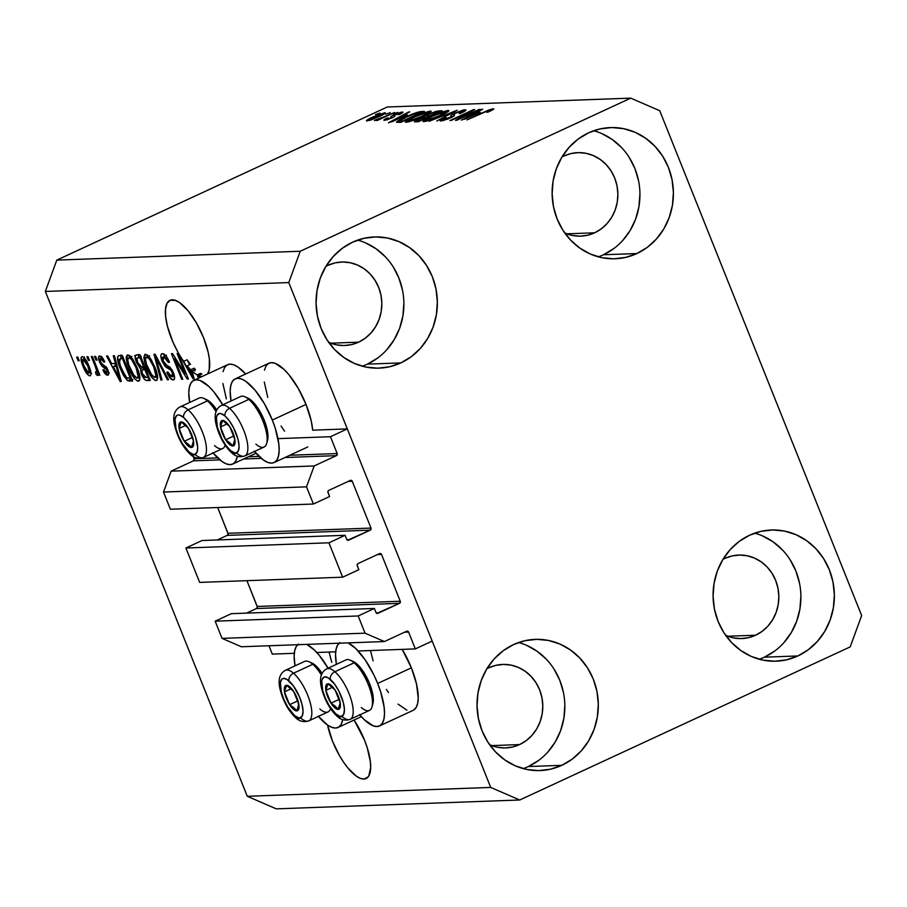 <?xml version="1.0" encoding="UTF-8"?>
<svg xmlns="http://www.w3.org/2000/svg" width="907" height="907" viewBox="0 0 907 907"><rect width="100%" height="100%" fill="white"/><g stroke="black" fill="none" stroke-linecap="round" stroke-linejoin="round"><path stroke-width="1.36" d="M277.95 438.637L330.454 436.721L347.313 428.909L312.7 430.167L347.313 428.909L432.174 641.09L415.315 648.902L408.592 632.077L404.522 632.224L408.592 632.077L407.209 631.113A1.587 1.474 -92.1 0 1 408.592 632.077L415.315 648.902L358.186 650.988M193.248 456.459L194.166 458.761L217.646 457.899L194.166 458.761L193.248 456.459M248.427 456.777L259.028 456.391L248.427 456.777M330.454 436.721L337.177 453.545A1.587 1.474 -92.1 0 1 336.418 455.643L337.177 453.545L289.809 455.269L337.177 453.545L330.454 436.721L347.313 428.909L432.174 641.09L415.315 648.902M193.406 460.847A1.587 1.474 87.9 0 0 194.166 458.761L193.406 460.847L171.14 471.152L314.162 465.949L336.418 455.643L284.979 457.513L336.418 455.643L314.162 465.949L171.14 471.152L163.509 492.036L306.521 486.832L314.162 465.949L306.521 486.832L163.509 492.036L170.391 509.235L313.403 504.031L306.521 486.832L313.403 504.031L170.391 509.235L163.509 492.036L171.14 471.152L193.406 460.847L219.868 459.883L193.406 460.847M261.25 458.375L243.598 459.021L261.25 458.375M329.592 496.526L313.403 504.031L329.592 496.526L327.983 492.501A1.587 1.474 -92.1 0 1 328.742 490.415L327.858 491.9L329.592 496.526M350.329 480.415L328.742 490.415L350.329 480.415A1.587 1.474 -92.1 0 1 352.256 481.254L348.197 481.402L352.256 481.254L350.329 480.415M217.669 507.512L227.974 533.282L370.986 528.078L352.256 481.254L370.986 528.078A1.587 1.474 -92.1 0 1 370.226 530.164L227.204 535.379A1.587 1.474 87.9 0 0 227.974 533.282L370.986 528.078L370.226 530.164L227.204 535.379L217.317 539.96L227.204 535.379L228.099 533.894L217.669 507.512M347.585 540.209L370.226 530.164L348.639 540.164A1.587 1.474 -92.1 0 1 346.712 539.325L348.639 540.164L347.585 540.209M202.08 540.515L345.102 535.3L346.712 539.325L345.102 535.3L202.08 540.515L185.901 548.009L328.912 542.805L345.102 535.3L328.912 542.805L342.665 577.192L199.653 582.396L185.901 548.009L328.912 542.805L342.665 577.192L199.653 582.396L185.901 548.009L202.08 540.515M358.855 569.698L342.665 577.192L358.855 569.698L357.245 565.673A1.587 1.474 -92.1 0 1 358.004 563.587L357.12 565.061L358.855 569.698M379.591 553.587L358.004 563.587L379.591 553.587A1.587 1.474 -92.1 0 1 381.53 554.415L377.459 554.574L381.53 554.415L379.591 553.587M246.931 580.684L257.237 606.454L400.259 601.25L381.53 554.415L400.259 601.25A1.587 1.474 -92.1 0 1 399.488 603.336L256.477 608.54A1.587 1.474 87.9 0 0 257.237 606.454L400.259 601.25L399.488 603.336L256.477 608.54L246.579 613.121L256.477 608.54L257.361 607.066L246.931 580.684M376.847 613.37L399.488 603.336L377.913 613.336A1.587 1.474 -92.1 0 1 375.974 612.497L377.913 613.336L376.847 613.37M231.353 613.676L374.364 608.472L375.974 612.497L374.364 608.472L231.353 613.676L215.163 621.182L358.174 615.966L374.364 608.472L358.174 615.966L215.163 621.182L222.034 638.369L365.056 633.165L358.174 615.966L365.056 633.165L222.034 638.369L241.375 646.759L384.398 641.555L365.056 633.165L384.398 641.555L241.375 646.759L222.034 638.369L215.163 621.182L231.353 613.676M406.653 631.238L384.398 641.555L406.653 631.238A1.587 1.474 -92.1 0 1 407.186 631.113L406.653 631.238M268.96 645.75L272.304 654.106L294.299 653.312L272.304 654.106L268.96 645.75M316.792 652.496L335.681 651.804L316.792 652.496M318.425 716.394A46.155 16.462 65.1 0 0 338.028 727.482A46.155 16.462 65.1 0 0 342.721 719.625L341.066 724.568L338.719 727.097L335.601 728.038L331.837 727.346L327.552 725.056A41.779 14.909 65.1 0 0 363.866 779.056L366.689 778.206L368.82 775.904L370.668 767.39L370.328 761.495L367.176 747.561L364.478 740.055L354.081 720.045A41.779 14.909 65.1 0 1 366.065 778.546A41.779 14.909 65.1 0 1 363.866 779.056L367.879 777.197L363.866 779.056L360.464 778.433L356.587 776.347L348.073 768.218L343.764 762.47L339.626 755.882L332.529 741.223L327.563 725.056L318.153 716.065M172.183 299.809A41.779 14.909 65.1 0 1 200.538 330.817A41.779 14.909 65.1 0 1 207.533 374.001L209.2 369.841L209.37 359.081L208.191 352.381L203.531 337.642L196.434 322.983L187.987 310.648L179.473 302.507L175.595 300.432L170.142 300.251L167.069 303.267L165.539 308.913L165.664 316.77L167.432 326.225L172.852 341.871L177.919 352.131L193.078 378.854L183.702 361.337A41.779 14.909 65.1 0 1 169.994 300.319A41.779 14.909 65.1 0 1 172.183 299.809M344.762 345.51A41.779 38.593 -92.1 0 0 358.605 342.177L365.215 338.232L370.986 332.971L375.691 326.588L379.137 319.321L381.212 311.464L381.836 303.312L380.963 295.172L378.65 287.36L374.965 280.184L370.079 273.903L364.149 268.778L357.415 265.003L350.136 262.713L342.597 261.998L335.08 262.883L327.88 265.354A41.779 38.593 -92.1 0 0 325.942 266.318L327.88 265.354A41.779 38.593 -92.1 0 1 341.724 262.021A41.779 38.593 -92.1 0 1 380.872 294.707A41.779 38.593 -92.1 0 1 358.605 342.177L330.715 343.186L358.605 342.177L351.406 344.637L343.889 345.533L336.338 344.819L328.708 342.37A41.779 38.593 -92.1 0 0 344.762 345.51L344.694 345.51M505.721 747.924A41.779 38.593 -92.1 0 0 519.564 744.59L526.173 740.656L531.944 735.396L536.638 729.001L540.096 721.745L542.171 713.877L542.783 705.725L541.921 697.585L539.608 689.774L535.924 682.597L531.026 676.327L525.096 671.203L518.373 667.416L511.095 665.126L503.555 664.412L496.038 665.307L488.828 667.767A41.779 38.593 -92.1 0 0 486.9 668.731L488.828 667.767A41.779 38.593 -92.1 0 1 502.671 664.434A41.779 38.593 -92.1 0 1 541.83 697.12A41.779 38.593 -92.1 0 1 519.564 744.59L491.662 745.611L519.564 744.59L512.353 747.051L504.836 747.946L497.297 747.232L489.667 744.783A41.779 38.593 -92.1 0 0 505.721 747.924L505.641 747.924M741.767 638.562A41.779 38.593 -92.1 0 0 755.61 635.229L762.22 631.283L767.991 626.023L772.696 619.64L776.154 612.372L778.229 604.516L778.841 596.352L777.979 588.212L775.655 580.412L771.982 573.224L767.084 566.954L761.154 561.83L754.42 558.054L747.141 555.764L739.602 555.05L732.085 555.934L724.886 558.395A41.779 38.593 -92.1 0 0 722.947 559.37L724.886 558.395A41.779 38.593 -92.1 0 1 738.729 555.061A41.779 38.593 -92.1 0 1 777.877 587.747A41.779 38.593 -92.1 0 1 755.61 635.229L727.72 636.238L755.61 635.229L748.411 637.689L740.894 638.573L733.355 637.87L725.725 635.422A41.779 38.593 -92.1 0 0 741.767 638.562L741.699 638.562M580.809 236.137A41.779 38.593 -92.1 0 0 594.652 232.804L601.273 228.87L607.044 223.61L611.737 217.215L615.195 209.959L617.27 202.091L617.882 193.939L617.021 185.799L614.697 177.987L611.023 170.811L606.125 164.541L600.196 159.417L593.461 155.63L586.194 153.34L578.655 152.625L571.138 153.521L563.927 155.981A41.779 38.593 -92.1 0 0 562 156.945L563.927 155.981A41.779 38.593 -92.1 0 1 577.77 152.648A41.779 38.593 -92.1 0 1 616.919 185.334A41.779 38.593 -92.1 0 1 594.652 232.804L566.762 233.825L594.652 232.804L587.453 235.264L579.936 236.16L572.396 235.446L564.766 232.997A41.779 38.593 -92.1 0 0 580.809 236.137L580.741 236.149M598.325 256.84A65.644 60.644 87.9 0 0 603.438 254.754L636.907 253.541A65.644 60.644 -92.1 0 1 615.15 258.778A65.644 60.644 -92.1 0 1 553.633 207.408A65.644 60.644 -92.1 0 1 588.62 132.819L578.235 138.998L569.165 147.274L561.773 157.308L556.354 168.725L553.089 181.071L552.125 193.894L553.485 206.683L557.125 218.961L562.907 230.242L570.594 240.094L579.913 248.144L590.491 254.085L601.931 257.69L613.778 258.812L625.592 257.407L636.907 253.541L647.303 247.35L656.362 239.074L663.754 229.04L669.185 217.635L672.438 205.277L673.413 192.454L672.053 179.665L668.402 167.398L662.632 156.117L654.933 146.265L645.614 138.204L635.036 132.263L623.608 128.669L611.749 127.547L599.946 128.941L588.62 132.819A65.644 60.644 -92.1 0 1 610.377 127.581A65.644 60.644 -92.1 0 1 671.894 178.94A65.644 60.644 -92.1 0 1 636.907 253.541L603.438 254.754A65.644 60.644 87.9 0 0 639.73 189.234A65.644 60.644 87.9 0 0 593.734 130.733M759.284 659.253A65.644 60.644 87.9 0 0 764.397 657.178L797.865 655.954A65.644 60.644 -92.1 0 1 776.109 661.192A65.644 60.644 -92.1 0 1 714.591 609.833A65.644 60.644 -92.1 0 1 749.579 535.232L739.182 541.422L730.124 549.687L722.732 559.721L717.301 571.138L714.047 583.496L713.072 596.307L714.444 609.107L718.083 621.374L723.854 632.655L731.552 642.507L740.872 650.568L751.449 656.509L762.878 660.103L774.737 661.226L786.55 659.82L797.865 655.954L808.25 649.763L817.32 641.498L824.712 631.465L830.132 620.048L833.397 607.69L834.361 594.879L833 582.09L829.361 569.811L823.579 558.531L815.892 548.678L806.572 540.617L795.995 534.677L784.555 531.083L772.707 529.96L760.894 531.366L749.579 535.232A65.644 60.644 -92.1 0 1 771.335 529.994A65.644 60.644 -92.1 0 1 832.853 581.353A65.644 60.644 -92.1 0 1 797.865 655.954L764.397 657.178A65.644 60.644 87.9 0 0 800.688 591.647A65.644 60.644 87.9 0 0 754.692 533.157M523.226 768.614A65.644 60.644 87.9 0 0 528.339 766.54L561.807 765.327A65.644 60.644 -92.1 0 1 540.05 770.565A65.644 60.644 -92.1 0 1 478.533 719.194A65.644 60.644 -92.1 0 1 513.521 644.594L503.136 650.784L494.066 659.06L486.685 669.094L481.254 680.511L477.989 692.857L477.025 705.68L478.386 718.469L482.025 730.736L487.807 742.017L495.505 751.88L504.814 759.93L515.391 765.871L526.831 769.476L538.679 770.599L550.492 769.193L561.807 765.327L572.204 759.136L581.262 750.86L588.654 740.826L594.085 729.421L597.339 717.063L598.314 704.24L596.953 691.451L593.314 679.184L587.532 667.903L579.834 658.04L570.514 649.99L559.936 644.049L548.508 640.444L536.649 639.333L524.847 640.727L513.521 644.594A65.644 60.644 -92.1 0 1 535.277 639.367A65.644 60.644 -92.1 0 1 596.795 690.726A65.644 60.644 -92.1 0 1 561.807 765.327L528.339 766.54A65.644 60.644 87.9 0 0 564.63 701.02A65.644 60.644 87.9 0 0 518.634 642.519M362.267 366.201A65.644 60.644 87.9 0 0 367.38 364.126L400.86 362.902A65.644 60.644 -92.1 0 1 379.103 368.14A65.644 60.644 -92.1 0 1 317.575 316.781A65.644 60.644 -92.1 0 1 352.574 242.18L342.177 248.371L333.118 256.647L325.726 266.681L320.296 278.086L317.031 290.444L316.067 303.267L317.427 316.055L321.067 328.323L326.849 339.603L334.547 349.467L343.866 357.517L354.444 363.458L365.872 367.052L377.72 368.174L389.534 366.779L400.86 362.902L411.245 356.723L420.315 348.447L427.696 338.413L433.127 326.996L436.392 314.65L437.355 301.827L435.995 289.038L432.356 276.76L426.573 265.479L418.875 255.627L409.567 247.577L398.989 241.636L387.55 238.031L375.702 236.908L363.888 238.314L352.574 242.18A65.644 60.644 -92.1 0 1 374.319 236.942A65.644 60.644 -92.1 0 1 435.848 288.313A65.644 60.644 -92.1 0 1 400.86 362.902L367.38 364.126A65.644 60.644 87.9 0 0 403.672 298.596A65.644 60.644 87.9 0 0 357.675 240.106M359.535 714.557L364.319 719.739L373.219 725.849L376.983 726.53L380.101 725.589L382.448 723.06L383.933 719.024L384.5 713.65L384.115 707.143L380.634 691.746L377.663 683.459A46.155 16.462 65.1 0 1 379.409 725.974L413.138 710.351A46.155 16.462 -114.9 0 0 411.381 667.835L377.663 683.459L374.013 675.193L365.26 659.99L355.703 648.46L348.05 642.87A46.155 16.462 65.1 0 1 377.663 683.459L411.381 667.835A46.155 16.462 -114.9 0 0 402.209 649.378L411.381 667.835L416.54 684.116L418.218 698.027L417.651 703.401L416.166 707.437L413.83 709.966M339.921 642.598L337.574 645.138L336.1 649.174L335.533 654.548L336.395 664.343A46.155 16.462 65.1 0 1 339.139 643.199M235.264 378.82A46.155 16.462 65.1 0 0 231.036 400.951L230.174 391.144L230.741 385.77L232.226 381.734L234.573 379.205L237.691 378.264L241.455 378.956L245.729 381.246L255.139 390.237L264.47 403.864L272.315 420.054L306.033 404.431A46.155 16.462 -114.9 0 0 268.982 363.197L235.264 378.82A46.155 16.462 65.1 0 1 272.315 420.054L275.286 428.342L278.766 443.738L279.141 450.246L278.574 455.62L277.1 459.656L274.753 462.196L271.635 463.137L267.86 462.445L263.586 460.155L254.187 451.164M212.805 452.661L222.204 461.652L226.478 463.953L230.253 464.645L233.371 463.704L235.718 461.164L237.373 456.221A46.155 16.462 65.1 0 1 232.68 464.078A46.155 16.462 65.1 0 1 213.077 452.99M659.729 110.711L861.65 615.558L850.199 646.884L519.722 799.997L276.284 808.863L519.722 799.997L490.71 787.423L288.777 282.576L45.35 291.442L247.271 796.289L490.71 787.423L247.271 796.289L276.284 808.863L247.271 796.289L45.35 291.442L288.777 282.576L300.24 251.25L630.716 98.137L659.729 110.711L861.65 615.558L850.199 646.884L519.722 799.997L490.71 787.423L288.777 282.576L300.24 251.25L56.801 260.116L300.24 251.25L630.716 98.137L527.25 101.901L630.716 98.137L659.729 110.711M194.54 369.977L191.105 371.303L190.697 369.75L194.075 368.185L190.697 369.75L191.105 371.303L194.483 369.739L194.075 368.185A41.779 14.909 65.1 0 0 195.481 369.546L192.114 371.099A41.779 14.909 65.1 0 0 197.17 374.908L200.538 373.344A41.779 14.909 65.1 0 0 201.955 374.069L198.588 375.634L199.438 377.754L198.588 375.634A41.779 14.909 65.1 0 0 201.921 376.598A41.779 14.909 65.1 0 1 198.588 375.634L201.955 374.069A41.779 14.909 65.1 0 1 200.538 373.344L201.014 374.512L200.538 373.344L197.17 374.908L198.486 378.196L197.17 374.908A41.779 14.909 65.1 0 1 192.114 371.099L194.155 378.809L193.078 378.854L194.155 378.809L192.114 371.099L195.481 369.546A41.779 14.909 65.1 0 1 194.075 368.185L194.812 370.94M185.232 373.831L177.08 353.447L178.191 353.413L188.429 379.024L187.25 379.058L174.597 358.809L182.76 379.228L181.661 379.262L171.412 353.662L172.602 353.617L185.232 373.831L172.602 353.617L171.412 353.662L181.661 379.262L182.76 379.228L174.597 358.809L187.25 379.058L188.429 379.024L178.191 353.413L177.08 353.447L185.232 373.831L186.184 373.401L185.232 373.831M173.169 379.908L174.201 379.432L173.169 379.908C174.994 379.67 175.096 377.301 173.452 372.788L163.169 361.111L163.566 356.644L165.754 355.635L163.566 356.644L168.509 362.539L169.484 362.165C167.183 356.734 164.836 353.9 162.466 353.651C160.482 353.866 160.358 356.383 162.092 361.224L163.045 360.782L162.092 361.224L160.856 355.657L161.367 354.115L162.466 353.651L166.004 355.929L169.121 361.303L169.484 362.165L168.509 362.539L166.038 358.22L163.827 356.655L162.523 357.494L162.818 360.158L164.87 363.99L169.904 367.21L172.194 370.158L174.189 374.92L174.495 378.854L172.489 379.829L169.11 376.768L166.831 372.38L167.806 372.006L169.87 375.668L171.933 376.915L172.965 375.917L172.024 372.063L170.301 369.546L165.097 366.315L162.092 361.224L166.174 367.278L170.935 370.181L172.319 372.766L171.933 376.915L167.806 372.006L166.831 372.38C168.94 377.244 171.049 379.75 173.169 379.908L173.747 379.784M160.868 380.022L153.975 354.297L155.12 354.252L168.543 379.738L167.41 379.784L155.8 357.267L162.013 379.976L160.868 380.022L162.013 379.976L155.8 357.267L167.41 379.784L168.543 379.738L155.12 354.252L153.975 354.297L160.868 380.022L161.9 379.545L160.868 380.022M147.308 356.87L143.918 358.288L146.515 367.528L147.456 367.086L146.515 367.528C149.406 374.976 152.569 379.319 155.981 380.543L157.013 380.067L155.981 380.543C158.385 379.069 157.999 374.523 154.825 366.904L150.233 358.163L145.483 354.263L147.682 355.227L151.526 360.158L157.126 373.888L157.614 377.856L156.854 380.226L154.916 380.294L151.582 377.153L148.011 370.997L144.825 362.709L143.862 357.426L144.893 354.399M129.599 357.517L126.209 358.934L128.805 368.174L129.758 367.732L128.805 368.174C131.708 375.623 134.86 379.954 138.283 381.178L139.304 380.702L138.283 381.178C140.676 379.704 140.29 375.169 137.116 367.55L132.524 358.809L127.785 354.909L129.973 355.873L133.182 359.773L138.805 372.267L139.905 377.618L139.463 380.487L137.218 380.94L134.451 378.525L130.302 371.643L127.116 363.344L126.164 357.267L127.195 355.045M115.404 363.458L113.273 355.771L114.429 355.737L121.266 381.462L120.189 381.507L106.538 356.02L107.695 355.975L111.686 363.594L115.404 363.458L111.686 363.594L107.695 355.975L106.538 356.02L120.189 381.507L121.266 381.462L114.429 355.737L113.273 355.771L115.404 363.458L116.368 363.015L115.404 363.458M78.127 360.771L76.664 357.109L77.775 357.063L79.238 360.725L78.127 360.771L79.238 360.725L77.775 357.063L76.664 357.109L78.127 360.771L79.079 360.328L78.127 360.771M226.376 398.933L222.895 383.536M223.077 371.655L224.562 367.618L226.909 365.079L230.027 364.138L233.791 364.829L238.076 367.131L245.661 374.001A46.155 16.462 -114.9 0 0 227.6 364.705L193.871 380.328A46.155 16.462 65.1 0 1 222.748 404.794M264.47 370.147L265.944 366.111L268.291 363.582L271.408 362.641L275.184 363.322L284.072 369.432L288.857 374.614L298.188 388.241L306.033 404.431L311.18 420.723L312.7 430.167A46.155 16.462 -114.9 0 0 306.033 404.431L272.315 420.054A46.155 16.462 65.1 0 1 274.061 462.57A46.155 16.462 65.1 0 1 254.459 451.482M284.549 431.199L281.045 426.007M267.758 397.425L264.277 382.028M331.735 662.325L329.071 652.042M373.117 660.829L370.453 650.534M406.937 710.215L398.048 704.115M388.491 692.585L386.405 689.411M89.85 375.861L90.598 375.521L89.85 375.861C91.562 374.818 91.267 371.564 88.965 366.111C86.902 360.657 84.623 357.483 82.14 356.576C80.417 357.653 80.734 360.975 83.093 366.519L84.045 366.077L83.093 366.519L82.435 364.807L81.108 357.46L82.503 356.598L84.782 358.356L90.178 369.466L91.017 373.956L90.473 375.634L89.09 375.691L87.253 374.126L83.093 366.519C85.145 371.87 87.401 374.988 89.85 375.861L90.269 375.77M88.364 360.396L86.902 356.734L88.013 356.689L89.476 360.351L88.364 360.396L89.476 360.351L88.013 356.689L86.902 356.734L88.364 360.396L89.317 359.954L88.364 360.396M97.605 375.577L97.593 372.221L98.534 371.791L97.593 372.221L98.772 375.192L99.883 375.158L92.435 356.53L91.324 356.576L95.19 366.224L96.142 365.793L95.19 366.224L91.324 356.576L92.435 356.53L99.883 375.158L98.772 375.192L97.593 372.221L97.82 375.487L96.165 374.614L95.507 371.938L96.55 372.199L96.766 371.224L95.19 366.224L96.516 370.033L96.391 372.244L95.507 371.938L96.165 374.614L97.752 375.532M95.972 360.113L94.509 356.462L95.62 356.417L97.083 360.079L95.972 360.113L97.083 360.079L95.62 356.417L94.509 356.462L95.972 360.113L96.924 359.682L95.972 360.113M107.525 375.215L108.398 374.806L107.525 375.215C108.987 375.113 109.101 373.31 107.854 369.818L101.403 363.208L100.473 361.53L100.745 358.594L102.491 357.777L100.745 358.594L103.817 362.188L104.793 361.814L99.759 355.929C98.194 356.134 98.126 358.163 99.543 362.029L100.496 361.587L99.543 362.029L98.908 360.204L98.897 356.315L100.892 356.247L103.217 358.832L104.793 361.814L103.817 362.188L101.074 358.628L100.076 359.104L100.269 360.997L101.493 363.322L106.901 367.845L108.557 372.006L108.33 374.897L106.47 374.942L104.588 373.14L102.865 369.988L103.84 369.614L106.414 372.562L107.219 371.745L106.686 369.773L101.845 366.065L99.543 362.029L105.926 368.695L106.89 370.226L106.414 372.562L103.84 369.614L102.865 369.988L108.012 375.113M119.168 355.555C116.697 356.712 117.071 361.077 120.291 368.65L121.243 368.208L120.291 368.65L118.636 364.058L117.468 357.086L118.704 355.623L122.309 355.442L132.558 381.053L127.672 380.747L123.624 375.736L120.291 368.65L127.672 380.747L132.558 381.053L122.309 355.442L118.398 355.725M136.742 354.92C134.69 355.034 134.621 357.585 136.526 362.562L137.479 362.12L136.526 362.562L136.22 361.78L135.234 355.895L136.424 354.943L140.018 354.796L150.256 380.407L146.367 380.487L144.236 379.024L141.163 373.401L140.506 368.786L136.526 362.562L140.506 368.786L141.458 374.194C143.329 378.457 145.154 380.566 146.957 380.532L150.256 380.407L140.018 354.796L135.925 355.091M387.278 107.003L56.801 260.116L45.35 291.442L56.801 260.116L387.278 107.003L490.732 103.228L387.278 107.003M527.25 101.901L490.732 103.228L527.25 101.901M460.393 118.114L480.291 109.373L456.686 120.302L455.507 120.348L469.826 111.799L451.017 120.518L473.511 109.622L474.701 109.577L460.393 118.114L474.701 109.577L473.511 109.622L449.906 120.552L469.826 111.799L455.507 120.348L456.686 120.302L479.191 109.407L460.393 118.114M443.704 119.735L443.977 120.416L443.704 119.735C442.503 119.724 443.319 119.044 446.176 117.683L444.759 117.865C440.428 119.928 439.169 120.982 440.983 121.005L450.541 117.899C454.056 116.198 455.257 115.223 454.146 114.996L454.396 115.597L454.146 114.996C452.944 114.951 453.545 114.293 455.949 113.035L462.151 111.073C463.488 111.119 462.502 111.946 459.18 113.545L460.597 113.364C465.461 111.051 466.935 109.86 465.008 109.792L454.781 113.103L463.352 110.019L465.597 109.826L465.393 110.722L460.597 113.364L459.18 113.545L462.457 111.72L462.151 111.073L455.461 113.262L453.67 114.486L454.452 115.427L453.715 116.198L447.729 119.112L440.439 120.994L443.41 118.511L446.176 117.683L443.364 119.236L444.113 119.701L450.11 117.615L451.754 116.561L451.006 115.257L454.781 113.103L450.779 115.654L451.539 116.822L443.104 119.611L443.489 120.563M429.124 121.311L457.219 110.212L436.8 121.028L453.953 111.504L429.124 121.311L453.953 111.504L436.8 121.028L457.219 110.212L429.124 121.311M448.024 110.416L448.863 110.79L448.409 111.323L444.441 113.772L429.986 120.053L423.104 121.549L426.914 118.534L440.076 112.638L448.024 110.416L431.721 116.164C424.782 119.35 422.14 121.175 423.796 121.64C428.002 120.948 433.557 118.976 440.451 115.722L447.468 112.014L448.024 110.416L448.387 111.334L448.024 110.416L448.874 110.643M430.326 111.062L431.154 111.436L430.7 111.969L427.605 113.953L412.288 120.699L405.395 122.196L409.204 119.18L422.367 113.284L430.326 111.062L414.023 116.81C407.073 119.996 404.431 121.821 406.098 122.275C410.304 121.595 415.848 119.622 422.741 116.368L429.759 112.661L430.326 111.062L430.689 111.98L430.326 111.062L431.165 111.278M407.402 115.03L388.445 122.796L408.649 111.98L409.794 111.935L403.672 115.166L407.402 115.03L403.672 115.166L409.794 111.935L408.649 111.98L388.445 122.796L407.402 115.03M375.532 114.622L380.01 113.024L375.532 114.622M372.777 117.026L385.328 112.774L381.858 115.302L370.634 120.098L366.587 120.472L372.777 117.026C367.743 119.316 365.838 120.62 367.04 120.948L378.899 116.731C384.035 114.395 386.008 113.058 384.817 112.717L385.078 113.375L384.817 112.717L372.777 117.026M385.77 114.248L390.248 112.649L385.77 114.248M384.534 116.652L394.534 112.491L377.369 120.45L376.258 120.484L379.001 119.214L374.364 120.574L384.534 116.652L374.523 120.291L379.001 119.214L376.258 120.484L377.369 120.45L394.534 112.491L384.534 116.652M393.241 113.976L397.72 112.377L393.241 113.976M386.983 119.18L387.221 119.781L388.366 117.955L386.949 118.137C383.944 119.611 383.151 120.348 384.568 120.314L391.915 117.955C394.738 116.538 395.588 115.756 394.466 115.62L394.726 116.277L394.375 115.212L399.772 113.216L398.014 114.724L399.42 114.543C402.719 112.921 403.683 112.105 402.3 112.083L394.148 114.736L400.973 112.264L402.731 112.094L402.663 112.695L399.42 114.543L398.014 114.724L399.772 113.216L395.259 114.701L393.797 116.992L387.527 119.679L384.16 120.302L384.477 119.475L386.949 118.137L388.366 117.955L386.983 119.18L390.86 117.967L391.563 117.445L391.087 116.447L394.148 114.736C391.166 116.175 390.214 116.958 391.28 117.105L390.464 118.159L386.586 119.1L386.904 119.871M405.293 117.196L417.798 112.185L424.408 111.402L400.803 122.343L396.608 121.992L405.293 117.196C400.089 119.531 397.175 121.232 396.552 122.309L400.803 122.343L424.408 111.402L421.267 111.516L421.721 112.649L421.267 111.516C417.413 112.071 412.084 113.965 405.293 117.196L405.293 117.196M428.682 114.214L436.131 111.334L442.117 110.756L418.512 121.697L414.714 121.81L414.578 121.221L428.682 114.214L418.218 119.18C414.454 120.994 413.445 121.867 415.213 121.821L418.512 121.697L442.117 110.756L438.841 110.881L439.317 112.06L438.841 110.881L428.682 114.214M480.291 112.377L461.334 120.143L481.538 109.328L482.683 109.282L476.572 112.513L480.291 112.377L476.572 112.513L482.683 109.282L481.538 109.328L461.334 120.143L480.291 112.377M490.426 110.053L486.764 112.275L488.181 112.094L493.238 109.475L493.238 108.772L493.793 108.908L493.023 109.622L488.181 112.094L486.764 112.275L490.676 110.155L487.989 110.733L466.924 119.939L488.658 110.042L493.238 108.772L482.943 112.513L466.924 119.939L487.547 110.915L490.426 110.053L490.936 110.767M385.407 112.853L384.817 112.717M366.439 120.801L367.04 120.948M369.512 119.815L376.711 117.264L382.652 113.908L375.124 116.413L369.512 119.815C368.945 119.486 370.464 118.511 374.047 116.912L382.335 113.851C382.901 114.191 381.382 115.155 377.788 116.776L369.512 119.815L369.739 120.382L369.172 119.724L369.466 120.461M382.335 113.851L382.992 114.713M377.641 119.747L377.391 119.134L377.641 119.747M402.991 112.23L402.3 112.083L402.572 112.763L402.3 112.083M399.772 113.216L400.475 114.01M394.76 115.949L394.375 115.212M383.876 120.166L384.568 120.314M390.996 116.776L391.541 117.513M404.137 116.334L403.672 115.166L404.137 116.334M404.273 116.323L391.552 121.923L401.279 116.436L404.409 116.652L401.279 116.436L391.439 121.629L404.273 116.323M399.579 121.062L402.459 121.107L420.542 112.729L402.617 121.504L400.588 121.175L401.019 122.241L399.556 121.005L406.359 117.173L412.549 114.486L420.542 112.729L415.508 113.409L405.758 117.445L399.738 120.733L400.1 122.366L399.568 121.039M400.588 121.175L399.556 121.005M405.282 122.071L406.098 122.275M427.571 112.332C428.796 112.683 426.823 114.033 421.676 116.391L428.149 112.649L423.58 112.842L415.055 116.81L427.571 112.332L428.546 113.409M408.842 121.005L410.179 119.259L408.297 120.903L410.418 120.744L421.676 116.391L408.842 121.005L409.125 121.697L408.263 120.858L408.649 121.821M410.179 119.259L415.055 116.81L410.179 119.259M414.295 121.651L415.213 121.821M418.354 120.529L420.168 120.461L427.22 117.196L421.959 118.001L417.594 120.087L418.354 120.529C416.664 120.744 417.118 120.223 419.714 118.953L423.943 117.411L427.378 117.593L420.326 120.858L418.354 120.529L418.773 121.572L417.311 120.427L417.832 121.719M427.934 115.994L429.975 115.915L438.251 112.083L430.133 116.311L427.934 115.994L428.387 117.116L427.05 115.869L427.934 115.994C426.358 116.13 426.982 115.518 429.816 114.157L434.691 112.332L438.41 112.479L434.907 112.287L429.816 114.157L427.14 115.665L427.685 117.445M422.979 121.425L423.796 121.64M445.28 111.697L441.29 112.196L432.752 116.164L445.28 111.697C446.493 112.037 444.532 113.398 439.373 115.745L426.551 120.359L426.823 121.05L425.973 120.212L426.358 121.175M426.551 120.359L427.877 118.613L432.752 116.164L426.335 119.645L426.199 120.336L428.127 120.098L438.535 116.141L445.881 111.856L446.244 112.774M465.915 109.996L465.008 109.792L465.382 110.733L465.008 109.792M462.151 111.073L463.126 112.117M454.43 115.28L453.681 114.588L454.18 115.835M440.122 120.824L440.983 121.005M450.779 115.654L451.539 116.822M477.037 113.681L476.572 112.513L477.037 113.681M477.161 113.67L464.441 119.271L474.168 113.783L477.297 113.999L474.168 113.783L464.327 118.976L477.161 113.67M493.238 109.475L493.238 108.772M193.871 380.328A46.155 16.462 65.1 0 0 189.654 402.459L188.792 392.652L189.359 387.278L190.844 383.242L193.191 380.713L196.309 379.772L200.073 380.452L208.973 386.563L213.757 391.745L223.088 405.372M297.745 644.707A46.155 16.462 65.1 0 0 295.013 665.851L294.151 656.056L294.707 650.67L296.192 646.646L298.539 644.106M328.107 668.187A46.155 16.462 65.1 0 0 306.657 644.378L314.321 649.968L319.105 655.137L328.436 668.765M379.409 725.974A46.155 16.462 65.1 0 1 359.807 714.886M90.983 372.958L91.573 373.537M84.464 358.582L84.374 357.902M84.328 356.961L84.566 359.081M87.866 366.156C89.476 369.841 89.793 372.187 88.818 373.196L84.136 366.292C82.526 362.607 82.208 360.249 83.172 359.229L84.861 358.446L83.172 359.229L87.866 366.156L88.807 365.714L87.866 366.156L84.362 359.886L82.65 359.671L83.285 363.99L86.301 370.816L88.274 373.049L89.419 372.448L87.866 366.156M90.881 372.244L88.818 373.196M84.827 358.412L83.172 359.229M97.899 373.809L96.165 374.614L97.899 373.809M97.627 369.523L96.516 370.033L97.627 369.523M102.457 357.721L100.745 358.594M108.636 372.414L108.16 371.847M108.477 371.7L106.414 372.562M107.842 369.795L106.89 370.226L107.842 369.795M107.083 368.163L105.926 368.695L107.083 368.163M106.198 366.779L104.26 367.675L106.198 366.779M102.094 357.891L101.947 357.12M101.901 356.757L102.128 358.05M107.956 371.575L109.248 372.981M121.164 381.053L120.189 381.507L121.164 381.053M115.779 365.396L114.747 363.48L115.779 365.396M116.618 365.011L113.25 366.575L116.618 365.011M116.243 366.462L118.216 373.956L119.157 373.514L118.216 373.956L119.656 378.82L120.461 378.446L119.656 378.82L113.25 366.575L117.162 366.031L113.25 366.575L119.656 378.82L116.243 366.462M132.116 379.976L129.554 381.167L132.116 379.976M132.921 379.602L131.039 379.194L127.672 380.747L131.039 379.194L129.758 378.117L132.037 379.545M121.016 354.932L120.948 358.163L120.846 355.499M122.4 358.48L130.245 378.106L126.674 377.709L121.413 368.65L119.339 362.381L120.506 358.548L123.08 357.358L120.506 358.548L123.352 358.038L119.168 359.319L120.234 365.464L125.563 376.586L127.15 377.981L130.245 378.106L122.4 358.48M123.137 357.143L120.506 358.548M139.882 378.967L138.431 377.663M127.785 354.909L126.209 358.934L129.588 357.369L129.554 355.555L129.644 357.88M135.268 356.383L134.621 355.589M137.751 376.87L139.984 379.024M135.993 367.55C138.533 373.457 138.884 377.006 137.082 378.185L132.717 373.979L129.939 368.208C127.536 362.494 127.207 359.047 128.987 357.902L131.061 356.939L128.987 357.902C131.526 358.821 133.862 362.04 135.993 367.55L136.934 367.12L135.993 367.55L131.685 359.728L129.78 358.084L128.341 358.14L127.785 359.954L128.669 364.671L134.429 376.428L136.855 378.174L138.272 376.7L135.993 367.55M139.859 377.006L137.082 378.185M131.934 356.44L128.987 357.902M149.78 379.217L146.957 380.532L149.78 379.217M149.655 378.899L147.614 377.471L149.746 378.922M141.946 370.158L142.399 373.741L141.458 374.194L142.41 373.763L141.946 370.158L145.562 368.661L142.943 369.875L144.893 369.807L147.954 377.459L146.14 377.527L142.399 373.741L143.283 375.6L144.871 377.346L147.954 377.459L144.893 369.807L145.846 369.364L142.943 369.875M143.85 369.228L143.873 367.222L140.506 368.786L143.873 367.222L143.374 366.825M138.737 357.358L138.499 354.852M138.601 354.331L138.873 357.948M143.34 366.791L143.896 369.557M146.31 368.31L145.324 368.605M136.968 358.276L137.15 361.201L139.111 365.351L140.766 366.779L143.703 366.813L140.109 357.834L143.703 366.813L144.644 366.371L141.662 366.893L137.626 362.494L136.968 358.276L140.732 356.61L137.909 357.914L140.109 357.834L137.909 357.914M141.288 356.349L140.336 356.712M155.981 380.543L156.548 380.418M157.591 378.321L156.14 377.017M145.483 354.263L143.918 358.288L147.285 356.723L147.251 354.909L147.342 357.233M155.46 376.224L157.682 378.389M153.702 366.904C156.231 372.811 156.594 376.36 154.78 377.55L150.426 373.333L147.648 367.562C145.233 361.848 144.916 358.412 146.685 357.256L148.759 356.292L146.685 357.256C149.224 358.174 151.56 361.394 153.702 366.904L154.644 366.473L153.702 366.904L149.383 359.081L147.478 357.437L146.05 357.494L145.494 359.308L146.367 364.024L152.138 375.781L154.78 377.55L155.97 376.054L153.702 366.904M157.557 376.36L154.78 377.55M149.632 355.793L146.685 357.256M168.339 379.353L167.41 379.784L168.339 379.353M158.634 360.918L157.852 361.281L158.634 360.918M156.526 356.927L155.8 357.267L156.526 356.927M166.446 355.193L163.566 356.644M173.26 372.323L172.319 372.766L173.26 372.323M171.922 369.716L170.935 370.181L171.922 369.716M170.403 367.686L168.555 368.537L170.403 367.686M168.464 366.224L166.174 367.278L168.464 366.224M162.466 353.651L161.797 353.787M164.405 356.145L164.224 354.229M164.224 354.093L164.507 356.644M188.259 378.593L187.25 379.058L188.259 378.593M175.561 358.367L174.597 358.809L175.561 358.367M182.602 378.831L181.661 379.262L182.602 378.831M194.053 378.4L193.078 378.854L194.053 378.4M187.069 359.773L183.702 361.337L187.069 359.773L189.688 364.659L187.069 359.773A41.779 14.909 65.1 0 0 190.527 364.274A41.779 14.909 65.1 0 1 187.069 359.773M191.105 371.303L192.556 376.167L193.361 375.793L192.556 376.167L187.148 365.838L190.527 364.274L187.148 365.838L192.556 376.167L191.105 371.303M190.697 369.75A41.779 14.909 65.1 0 1 187.148 365.838A41.779 14.909 65.1 0 0 190.697 369.75M367.38 364.126L377.777 357.936M386.836 349.66L394.228 339.626L399.658 328.221L402.912 315.863L403.887 303.04M402.527 290.251L398.876 277.984L393.105 266.703M385.407 256.851L376.088 248.79L365.51 242.849M528.339 766.54L538.724 760.349M547.794 752.084L555.186 742.051L560.617 730.634L563.871 718.276L564.846 705.465M563.474 692.676L559.834 680.397L554.052 669.117M546.365 659.264L537.046 651.215L526.468 645.274M764.397 657.178L774.782 650.988M783.852 642.712L791.233 632.678L796.663 621.261L799.929 608.914L800.892 596.092M799.532 583.303L795.893 571.036L790.11 559.755M782.412 549.891L773.104 541.842L762.526 535.901M603.438 254.754L613.824 248.563M622.894 240.298L630.286 230.265L635.705 218.848L638.97 206.501L639.934 193.679M638.573 180.89L634.934 168.611L629.152 157.33M621.465 147.478L612.146 139.429L601.568 133.488M231.342 444.294L232.804 446.006A13.922 4.966 65.1 0 1 229.46 444.385L229.675 442.673L231.342 444.294L229.675 442.673L229.46 444.385L231.251 445.609L234.006 445.518L235.072 442.117L234.153 436.324L231.5 429.691L227.827 424L222.566 420.395L220.582 422.209L221.217 430.065L225.628 439.77L229.46 444.385A13.922 4.966 65.1 0 1 225.628 439.77A13.922 4.966 65.1 0 1 220.514 426.959A13.922 4.966 65.1 0 1 222.566 420.395A13.922 4.966 65.1 0 1 229.732 426.63A13.922 4.966 65.1 0 1 234.856 439.43L229.732 426.63L222.566 420.395L220.514 426.959L225.628 439.77L229.675 442.673L225.628 439.77L220.514 426.959L222.566 420.395L229.732 426.63L234.856 439.43A13.922 4.966 65.1 0 1 232.804 446.006L234.856 439.43L232.804 446.006L231.342 444.294M266.635 443.512L267.542 440.337A25.147 8.968 -114.9 0 0 251.454 400.497L248.824 399.386A27.845 9.932 65.1 0 1 266.635 443.512A27.845 9.932 65.1 0 1 255.91 444.135M224.947 415.939A21.485 7.664 65.1 0 1 238.745 442.82A21.485 7.664 65.1 0 1 230.423 450.45A6.36 4.648 131 0 0 231.682 452.797A6.36 4.648 -49 0 1 230.423 450.45L225.979 445.462L221.796 438.603L217.363 427.129L216.41 417.708L216.966 415.61L219.256 413.501L220.923 413.569L224.947 415.939L229.392 420.939L233.575 427.798L238.008 439.26L239.074 445.995L238.405 450.779L236.103 452.888L234.448 452.82L230.423 450.45A21.485 7.664 65.1 0 1 216.614 423.58A21.485 7.664 65.1 0 1 224.947 415.939A6.36 4.648 -49 0 1 229.539 408.32A6.36 4.648 131 0 0 224.947 415.939M245.933 455.121A27.845 9.932 -114.9 0 0 244.856 433.297A27.845 9.932 -114.9 0 0 229.539 408.32A27.845 9.932 65.1 0 1 245.457 435.088A27.845 9.932 65.1 0 1 244.788 455.96A27.845 9.932 65.1 0 1 236.625 453.069A6.36 4.648 -49 0 1 231.682 452.797M221.376 405.429C215.118 408.966 213.576 416.098 216.762 426.834C219.948 437.718 224.902 446.369 231.636 452.763C235.446 456.482 239.822 457.547 244.788 455.96L264.073 447.026A27.845 9.932 -114.9 0 0 264.742 426.154A27.845 9.932 -114.9 0 0 248.824 399.386L229.539 408.32L248.824 399.386A27.845 9.932 -114.9 0 0 240.661 396.495L221.376 405.429A27.845 9.932 65.1 0 1 229.539 408.32A27.845 9.932 -114.9 0 0 220.22 406.268M247.951 398.15L251.454 400.497L256.658 406.347L263.654 418.841L267.61 431.959L267.202 441.278M244.992 396.812A27.845 9.932 65.1 0 1 248.824 399.386L251.454 400.497A25.147 8.968 -114.9 0 0 247.996 398.173L244.992 396.812M227.215 423.852L220.514 426.959L227.215 423.852M233.87 435.95L225.628 439.77L233.87 435.95M336.701 707.687L338.152 709.399A13.922 4.966 65.1 0 1 334.808 707.777L335.023 706.077L336.701 707.687L335.023 706.077L334.808 707.777L336.599 709.013L339.365 708.911L340.42 705.51L339.501 699.728L335.091 690.023L331.259 685.409L327.915 683.787L326.713 684.275L325.647 687.676L326.565 693.47L329.218 700.102L334.808 707.777A13.922 4.966 65.1 0 1 330.987 703.163A13.922 4.966 65.1 0 1 325.862 690.363A13.922 4.966 65.1 0 1 327.915 683.787A13.922 4.966 65.1 0 1 335.091 690.023A13.922 4.966 65.1 0 1 340.204 702.834L335.091 690.023L327.915 683.787L325.862 690.363L330.987 703.163L335.023 706.077L330.987 703.163L325.862 690.363L327.915 683.787L335.091 690.023L340.204 702.834A13.922 4.966 65.1 0 1 338.152 709.399L340.204 702.834L338.152 709.399L336.701 707.687M371.983 706.916L372.89 703.741A25.147 8.968 -114.9 0 0 356.814 663.901L354.172 662.79A27.845 9.932 65.1 0 1 371.983 706.916A27.845 9.932 65.1 0 1 361.269 707.528M330.295 679.343A21.485 7.664 65.1 0 1 344.104 706.213A21.485 7.664 65.1 0 1 335.771 713.854A6.36 4.648 131 0 0 337.03 716.19A6.36 4.648 -49 0 1 335.771 713.854L329.162 705.601L325.352 698.186L322.711 690.533L321.77 681.1L322.314 679.014L324.615 676.905L328.198 677.79L334.74 684.332L338.923 691.191L343.356 702.664L344.422 709.399L343.753 714.183L341.463 716.292L339.796 716.224L335.771 713.854A21.485 7.664 65.1 0 1 321.974 686.973A21.485 7.664 65.1 0 1 330.295 679.343A6.36 4.648 -49 0 1 334.887 671.724A6.36 4.648 131 0 0 330.295 679.343M351.292 718.525A27.845 9.932 -114.9 0 0 350.204 696.701A27.845 9.932 -114.9 0 0 334.887 671.724A27.845 9.932 65.1 0 1 350.805 698.492A27.845 9.932 65.1 0 1 350.136 719.364A27.845 9.932 65.1 0 1 341.973 716.473A6.36 4.648 -49 0 1 337.03 716.19M326.724 668.833C320.466 672.37 318.935 679.502 322.11 690.238C325.296 701.122 330.261 709.762 336.996 716.156C340.794 719.875 345.182 720.952 350.136 719.364L369.432 710.43A27.845 9.932 -114.9 0 0 370.09 689.547A27.845 9.932 -114.9 0 0 354.172 662.79L334.887 671.724L354.172 662.79A27.845 9.932 -114.9 0 0 346.009 659.888L326.724 668.833A27.845 9.932 65.1 0 1 334.887 671.724A27.845 9.932 -114.9 0 0 325.568 669.672M353.299 661.543L356.814 663.901L362.018 669.74L369.002 682.234L372.97 695.352L372.562 704.682M350.34 660.217A27.845 9.932 65.1 0 1 354.172 662.79L356.814 663.901A25.147 8.968 -114.9 0 0 353.356 661.577L350.34 660.217M332.563 687.257L325.862 690.363L332.563 687.257M339.218 699.354L330.987 703.163L339.218 699.354M295.308 709.195L296.77 710.907A13.922 4.966 65.1 0 1 293.426 709.285L293.641 707.585L295.308 709.195L293.641 707.585L293.426 709.285L296.77 710.907L298.754 709.093L298.12 701.224L295.467 694.603L291.793 688.912L286.533 685.295L285.331 685.783L284.265 689.184L285.183 694.977L287.836 701.61L293.426 709.285A13.922 4.966 65.1 0 1 289.605 704.671A13.922 4.966 65.1 0 1 284.481 691.871A13.922 4.966 65.1 0 1 286.533 685.295A13.922 4.966 65.1 0 1 293.698 691.531A13.922 4.966 65.1 0 1 298.822 704.342L293.698 691.531L286.533 685.295L284.481 691.871L289.605 704.671L293.641 707.585L289.605 704.671L284.481 691.871L286.533 685.295L293.698 691.531L298.822 704.342A13.922 4.966 65.1 0 1 296.77 710.907L298.822 704.342L296.77 710.907L295.308 709.195M311.917 663.051L318.017 667.994L322.132 673.425A25.147 8.968 -114.9 0 0 315.432 665.409L312.79 664.298A27.845 9.932 65.1 0 1 321.441 675.125A27.845 9.932 -114.9 0 0 312.79 664.298L293.505 673.232A6.36 4.648 131 0 0 288.914 680.84A21.485 7.664 65.1 0 1 302.723 707.721A21.485 7.664 65.1 0 1 294.39 715.362A6.36 4.648 131 0 0 295.648 717.698A6.36 4.648 -49 0 1 294.39 715.362L287.78 707.109L283.97 699.694L281.329 692.041L280.388 682.608L281.896 679.094L283.233 678.413L286.816 679.298L293.358 685.839L299.333 696.508L301.974 704.172L303.04 710.907L302.371 715.691L300.07 717.8L298.414 717.732L294.39 715.362A21.485 7.664 65.1 0 1 280.592 688.481A21.485 7.664 65.1 0 1 288.914 680.84A6.36 4.648 -49 0 1 293.505 673.232A27.845 9.932 65.1 0 1 309.423 700A27.845 9.932 65.1 0 1 308.754 720.872A27.845 9.932 65.1 0 1 300.591 717.97A6.36 4.648 -49 0 1 295.648 717.698M309.911 720.033A27.845 9.932 -114.9 0 0 308.822 698.209A27.845 9.932 -114.9 0 0 293.505 673.232A27.845 9.932 65.1 0 0 285.342 670.33C279.084 673.878 277.553 681.01 280.728 691.746C283.914 702.63 288.88 711.269 295.603 717.664C299.412 721.382 303.8 722.448 308.754 720.872L328.039 711.938A27.845 9.932 -114.9 0 0 330.545 708.628A27.845 9.932 65.1 0 1 319.888 709.036M284.186 671.169A27.845 9.932 -114.9 0 1 293.505 673.232L312.79 664.298A27.845 9.932 -114.9 0 0 304.627 661.396L285.342 670.33M308.958 661.713A27.845 9.932 65.1 0 1 312.79 664.298L315.432 665.409A25.147 8.968 -114.9 0 0 311.974 663.074L308.958 661.713M291.181 688.764L284.481 691.871L291.181 688.764M297.836 700.862L289.605 704.671L297.836 700.862M189.96 445.791L191.422 447.502A13.922 4.966 65.1 0 1 188.078 445.893L188.282 444.181L189.96 445.791L188.282 444.181L188.078 445.893L189.869 447.117L192.624 447.026L193.69 443.625L192.772 437.832L190.119 431.199L186.445 425.508L181.173 421.902L179.201 423.716L179.835 431.573L182.477 438.206L188.078 445.893A13.922 4.966 65.1 0 1 184.246 441.278A13.922 4.966 65.1 0 1 179.132 428.467A13.922 4.966 65.1 0 1 181.173 421.902A13.922 4.966 65.1 0 1 188.35 428.138A13.922 4.966 65.1 0 1 193.474 440.938L188.35 428.138L181.173 421.902L179.132 428.467L184.246 441.278L188.282 444.181L184.246 441.278L179.132 428.467L181.173 421.902L188.35 428.138L193.474 440.938A13.922 4.966 65.1 0 1 191.422 447.502L193.474 440.938L191.422 447.502L189.96 445.791M206.558 399.658L212.669 404.59L216.773 410.021A25.147 8.968 -114.9 0 0 210.073 402.005L207.442 400.894A27.845 9.932 65.1 0 1 216.093 411.733A27.845 9.932 -114.9 0 0 207.442 400.894L188.146 409.828A6.36 4.648 131 0 0 183.565 417.447A21.485 7.664 65.1 0 1 197.363 444.317A21.485 7.664 65.1 0 1 189.03 451.958A6.36 4.648 131 0 0 190.289 454.294A6.36 4.648 -49 0 1 189.03 451.958L182.42 443.704L178.622 436.29L175.981 428.637L175.028 419.215L176.536 415.701L177.874 415.009L179.541 415.077L183.565 417.447L188.01 422.435L192.193 429.306L195.481 436.981L197.692 447.502L197.023 452.287L194.722 454.396L193.066 454.328L189.03 451.958A21.485 7.664 65.1 0 1 175.232 425.088A21.485 7.664 65.1 0 1 183.565 417.447A6.36 4.648 -49 0 1 188.146 409.828A27.845 9.932 65.1 0 1 204.064 436.596A27.845 9.932 65.1 0 1 203.406 457.468A27.845 9.932 65.1 0 1 195.243 454.577A6.36 4.648 -49 0 1 190.289 454.294M204.551 456.629A27.845 9.932 -114.9 0 0 203.463 434.804A27.845 9.932 -114.9 0 0 188.146 409.828A27.845 9.932 65.1 0 0 179.983 406.937C173.736 410.474 172.194 417.605 175.38 428.342C178.566 439.226 183.52 447.865 190.255 454.26C194.064 457.99 198.44 459.055 203.406 457.468L222.691 448.534A27.845 9.932 -114.9 0 0 225.185 445.224A27.845 9.932 65.1 0 1 214.528 445.643M178.838 407.776A27.845 9.932 -114.9 0 1 188.146 409.828L207.442 400.894A27.845 9.932 -114.9 0 0 199.279 398.003L179.983 406.937M203.61 398.32A27.845 9.932 65.1 0 1 207.442 400.894L210.073 402.005A25.147 8.968 -114.9 0 0 206.615 399.681L203.61 398.32M185.833 425.36L179.132 428.467L185.833 425.36M192.488 437.457L184.246 441.278L192.488 437.457M338.084 727.459L361.36 716.666M232.725 464.055L256.001 453.273M394.296 115.416L394.67 116.357M391.552 117.388L391.801 118.012M451.743 116.413L452.049 117.162M274.061 462.57L307.779 446.947M142.15 370.022L145.517 368.457M137.229 358.05L140.596 356.496M172.421 376.802L174.427 375.872"/></g></svg>
